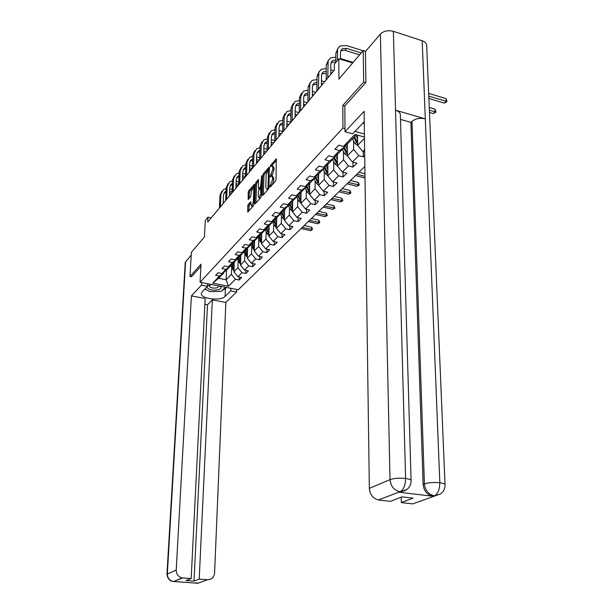 <?xml version="1.0" encoding="UTF-8"?>
<svg xmlns="http://www.w3.org/2000/svg" width="614" height="614" viewBox="0 0 614 614"><rect width="100%" height="100%" fill="white"/><g stroke="black" fill="none" stroke-linecap="round" stroke-linejoin="round"><path stroke-width="0.92" d="M269.822 186.733L270.16 187.117L275.563 181.069L276.1 179.38L276.231 158.888L270.713 165.243L270.344 166.409L270.567 166.855L271.864 165.557L272.885 167.591L272.846 169.234L270.083 176.533L270.313 176.978L271.595 175.711L272.631 177.791L272.593 179.441L269.822 186.733M248.209 204.47L247.718 206.051L247.826 212.053L253.428 205.828L253.935 204.224L254.541 185.044L254.112 184.53L248.678 190.847L248.186 192.42L248.248 199.458L250.704 196.695L251.303 191.913L253.006 187.362L253.789 189.051L253.382 201.668L251.686 206.22L250.888 204.477L250.666 201.73L248.209 204.47L249.338 204.738L248.685 211.139M365.675 82.698L363.665 82.099L363.227 50.555L338.913 79.106L338.844 58.752L334.331 64.217L334.331 70.134L207.724 222.038L207.969 217.164L205.306 220.388L204.454 236.958L191.376 252.316L190.018 276.484L191.545 276.784M363.665 82.099L342.827 105.424L342.934 128.065L200.064 282.256L201.008 264.173L190.018 276.484M262.209 194.953L262.669 195.498L268.495 188.982L269.016 187.316L269.216 167.039L263.276 173.877L262.761 175.512L262.209 194.953L262.984 195.137M260.843 197.531L255.194 203.848L254.756 203.303L255.363 184.093L255.869 182.488L258.394 179.603L258.456 188.03L258.755 188.675L260.505 186.725L261.717 175.727L261.357 195.904L260.843 197.531M363.227 50.555L365.637 51.315M364.854 166.509L238.27 289.754L200.064 282.256M342.934 128.065L344.984 128.633M354.877 131.373L364.401 134.013M239.322 277.044L239.214 280.03L241.739 277.528L237.925 276.76L241.993 272.685L245.83 273.468L248.424 270.889L244.572 270.099L248.754 265.9L252.638 266.706L255.309 264.058L251.41 263.245L255.716 258.924L259.645 259.753L262.393 257.02L258.448 256.184L262.892 251.732L266.86 252.584L269.699 249.775L265.708 248.908L270.275 244.326L274.297 245.201L277.221 242.307L273.184 241.417L277.896 236.689L281.964 237.595L284.98 234.602L280.89 233.688L285.748 228.815L289.869 229.743L292.978 226.666L288.841 225.722L293.86 220.687L298.028 221.646L301.236 218.469L297.046 217.494L302.226 212.298L306.447 213.288L309.763 210.003L305.519 208.998L310.868 203.633L315.143 204.662L318.566 201.262L314.268 200.225L319.802 194.676L324.131 195.736L327.669 192.228L323.317 191.154L329.043 185.413L333.425 186.51L337.086 182.88L332.681 181.767L338.598 175.834L343.042 176.97L346.826 173.209L342.359 172.058L348.491 165.918L352.989 167.092L356.911 163.201L352.39 162.012L358.737 155.641L363.296 156.862L364.701 155.465M239.214 280.03L235.423 279.27L228.469 286.239L212.736 283.146L219.49 276.077L215.637 275.302L218.054 272.746L221.93 273.529L225.875 269.4L221.976 268.602L224.463 265.977L228.385 266.775L232.453 262.523L228.5 261.702L231.064 259.001L235.032 259.822L239.222 255.447L235.223 254.603L237.864 251.817L241.878 252.669L246.199 248.148L242.154 247.281L244.871 244.41L248.931 245.285L253.382 240.634L249.292 239.744L252.093 236.781L256.207 237.679L260.789 232.883L256.644 231.962L259.538 228.907L263.705 229.843L268.433 224.893L264.243 223.941L267.228 220.787L271.442 221.746L276.323 216.642L272.079 215.66L275.156 212.406L279.431 213.396L284.474 208.123L280.168 207.11L283.353 203.741L287.682 204.769L292.893 199.32L288.534 198.268L291.819 194.791L296.201 195.851L301.589 190.217L297.176 189.135L300.576 185.543L305.02 186.633L310.592 180.808L306.117 179.687L309.64 175.965L314.138 177.101L319.909 171.068L315.373 169.909L319.019 166.056L323.578 167.231L329.549 160.975L324.952 159.778L328.736 155.787L333.348 157L339.542 150.53L334.883 149.286L338.798 145.15L343.487 146.408L354.953 134.412L364.447 137.029M364.624 149.739L362.774 151.597L364.655 152.095M238.186 260.85L237.925 267.704L233.896 271.825L234.279 262.001M230.342 265.34L230.304 266.138L226.328 270.29L221.93 273.529M233.896 271.825L237.925 276.76M237.925 267.704L241.993 272.685M225.875 269.4L230.304 266.138M244.871 253.904L244.633 260.85L240.481 265.094L240.841 255.148M236.958 258.417L236.92 259.238L232.829 263.513L228.385 266.775M240.481 265.094L244.572 270.099M244.633 260.85L248.754 265.9M232.453 262.523L236.92 259.238M251.763 246.759L251.533 253.797L247.265 258.164L247.603 248.102M243.766 251.287L243.735 252.139L239.521 256.537L235.032 259.822M247.265 258.164L251.41 263.245M251.533 253.797L255.716 258.924M239.222 255.447L243.735 252.139M258.855 239.391L258.647 246.529L254.242 251.026L254.557 240.849M250.781 243.942L250.75 244.825L246.406 249.353L241.878 252.669M254.242 251.026L258.448 256.184M258.647 246.529L262.892 251.732M246.199 248.148L250.75 244.825M266.161 231.808L265.969 239.046L261.434 243.674L261.725 233.374M258.01 236.367L257.98 237.28L253.505 241.947L248.931 245.285M261.434 243.674L265.708 248.908M265.969 239.046L270.275 244.326M253.382 240.634L257.98 237.28M273.69 223.98L273.522 231.324L268.848 236.098L269.109 225.676M265.463 228.561L265.432 229.513L260.82 234.318L256.207 237.679M268.848 236.098L273.184 241.417M273.522 231.324L277.896 236.689M260.789 232.883L265.432 229.513M281.465 215.913L281.312 223.366L276.492 228.293L276.722 217.74M273.146 220.51L273.123 221.493L268.364 226.459L263.705 229.843M276.492 228.293L280.89 233.688M281.312 223.366L285.748 228.815M268.433 224.893L273.123 221.493M289.478 207.593L289.347 215.146L284.374 220.234L284.574 209.551M281.082 212.206L281.058 213.219L276.147 218.338L271.442 221.746M284.374 220.234L288.841 225.722M289.347 215.146L293.86 220.687M276.323 216.642L281.058 213.219M297.752 198.997L297.644 206.665L292.51 211.914L292.678 201.1M289.271 203.625L289.248 204.677L284.175 209.965L279.431 213.396M292.51 211.914L297.046 217.494M297.644 206.665L302.226 212.298M284.474 208.123L289.248 204.677M306.294 190.125L306.217 197.908L300.906 203.334L301.044 192.374L306.463 186.725L306.47 185.597M297.729 194.761L297.713 195.851L292.471 201.315L287.682 204.769M300.906 203.334L305.519 208.998M306.217 197.908L310.868 203.633M292.893 199.32L297.713 195.851M315.12 180.953L315.066 188.851L309.586 194.461L309.686 183.294M309.586 194.461L314.268 200.225M315.066 188.851L319.802 194.676M296.201 195.851L301.044 192.374M301.589 190.217L306.463 186.725M324.253 171.467L324.23 179.495L318.559 185.29L318.62 173.9M315.512 176.118L315.504 177.292L309.901 183.141L305.02 186.633M318.559 185.29L323.317 191.154M324.23 179.495L329.043 185.413M310.592 180.808L315.504 177.292M333.694 161.651L333.701 169.809L327.838 175.811L327.853 164.191M324.867 166.31L324.867 167.538L319.073 173.578L314.138 177.101M327.838 175.811L332.681 181.767M333.701 169.809L338.598 175.834M319.909 171.068L324.867 167.538M343.472 151.497L343.51 159.786L337.439 165.995L337.408 154.137M334.561 156.148L334.561 157.43L328.551 163.692L323.578 167.231M337.439 165.995L342.359 172.058M343.51 159.786L348.491 165.918M329.549 160.975L334.561 157.43M353.595 140.974L353.672 149.394L347.378 155.833L347.294 143.722M344.592 145.625L344.6 146.961L338.375 153.446L333.348 157M347.378 155.833L352.39 162.012M353.672 149.394L358.737 155.641M339.542 150.53L344.6 146.961M364.463 138.365L357.678 145.303L357.563 135.134M356.281 134.781L348.56 142.832L343.487 146.408M357.678 145.303L362.774 151.597M211.185 217.886L207.969 217.164M352.636 62.989L338.844 58.752M226.528 270.083L226.121 279.769L231.409 274.366L231.685 267.604M223.91 272.071L223.88 272.846L218.661 278.288L226.121 279.769L228.469 286.239M212.736 283.146L218.661 278.288M231.409 274.366L235.423 279.27M219.49 276.077L223.88 272.846M363.227 151.712L363.296 156.862M352.95 162.157L352.989 167.092M343.019 172.227L343.042 176.97M333.425 181.959L333.425 186.51M324.146 191.353L324.131 195.736M315.174 200.44L315.143 204.662M306.493 209.228L306.447 213.288M298.082 217.732L298.028 221.646M289.931 225.967L289.869 229.743M282.041 233.949L281.964 237.595M274.381 241.678L274.297 245.201M266.952 249.177L266.86 252.584M259.737 256.452L259.645 259.753M252.738 263.521L252.638 266.706M245.938 270.375L245.83 273.468M342.827 105.424L344.853 106.007M272.455 184.545L273.775 179.733L272.593 179.441M272.255 175.88L273.813 178.083L273.775 179.733M272.516 165.719L274.051 167.891L274.013 169.525L272.317 174.867L271.565 175.727M276.546 160.131L271.864 165.557M267.259 170.884L264.427 174.169L263.913 175.796L263.383 194.692M269.508 168.282L268.694 169.226M267.98 188.053L268.579 169.226L267.758 170.139L266.092 175.42L265.77 187.147L266.791 189.235L267.98 188.053L268.855 188.268M267.128 189.005L268.049 189.473M255.923 203.042L256.498 184.369L255.363 184.093M258.671 180.831L257.005 182.765L256.498 184.369M260.689 188.099L261.618 187.055M258.21 196.173L259.031 197.915L260.781 193.272L260.605 188.114L258.855 190.064L258.348 191.683L258.21 196.173M259.453 197.57L260.328 198.107M260.796 197.593L261.188 196.848M250.942 202.927L249.338 204.738M252.108 205.851L252.853 206.473M254.465 187.623L253.49 187.477M252.208 188.321L249.798 191.115L249.307 192.689L249.107 198.522M254.526 185.635L253.052 187.339M357.571 135.817L357.102 135.003M357.609 138.71L355.69 135.395M358.085 145.802L355.122 143.615L352.375 138.856M357.64 142.149L354.424 136.715M353.626 137.544L357.663 143.76M428.879 98.47L444.359 103.137L446.148 101.425L446.01 98.624L428.664 93.359M428.787 96.175L447.03 101.54L444.359 103.137M446.01 98.624L447.03 101.54M363.058 50.755L346.557 45.574L340.187 45.981L338.345 47.762L337.539 49.826L337.431 60.464M338.045 48.299L335.843 53.172L335.858 62.367M340.509 59.266L340.478 52.205L342.351 48.675L346.572 48.414L361.162 52.973M340.747 50.617L344.991 50.325L359.558 54.869M206.864 286.968C208.33 289.77 212.183 290.706 218.415 289.77C220.886 288.964 221.585 287.889 220.51 286.554L220.096 286.185M211.684 284.535L207.509 285.886M210.41 284.712L209.159 285.932C210.165 287.851 212.805 288.488 217.064 287.851L218.853 286.454L218.707 285.917M225.43 287.237L221.347 291.343L209.834 291.619L204.915 289.017M364.232 121.864L352.566 133.806L344.999 131.718L364.087 111.318L369.344 488.376L390.02 479.626L380.396 34.077L365.437 51.553L365.898 82.46L344.853 105.907L344.999 131.718M362.874 122.984L364.255 123.368M440.345 494.017L412.662 503.887L401.333 502.597L401.195 497.186M401.057 491.599L401.072 492.236M380.396 34.077C383.727 30.946 388.056 30.025 393.374 31.337L395.531 110.19C398.785 111.257 400.389 112.869 400.359 115.033L411.081 480.486M404.68 490.77L399.031 492.244L432.302 496.173C426.891 494.623 423.837 490.693 423.123 484.392L410.904 122.393L412.002 121.334C415.509 118.548 419.945 117.727 425.31 118.87L422.186 40.754L393.374 31.337M422.186 40.754C425.21 41.844 426.707 43.51 426.676 45.751L445.02 484.615M423.123 484.392L424.404 483.886C428.526 482.558 433.668 482.182 439.831 482.75L425.31 118.87L395.531 110.19L405.608 478.459C405.424 485.068 403.705 489.442 400.428 491.591L378.347 499.957C372.928 498.422 369.927 494.562 369.344 488.376M401.333 502.597L413.069 498.154L402.016 496.864L390.435 501.354L378.884 500.034M410.904 122.393L400.481 119.392M412.002 121.334L424.404 483.886C425.034 489.987 428.096 493.925 433.607 495.69L432.801 496.25M434.666 495.667L439.992 494.232C443.362 492.06 445.043 488.967 445.035 484.968C445.142 483.986 443.408 483.241 439.831 482.75C439.716 489.274 437.989 493.579 434.651 495.667L434.106 495.767M201.599 282.555L201.469 285.134L207.486 286.308L202.067 292.011L201.323 293.523C200.394 298.811 220.863 301.282 225.085 296.432L230.741 290.852L236.613 291.995L225.86 302.441L214.593 572.985C214.017 577.329 211.677 579.578 207.593 579.731L199.212 579.117L212.344 299.878L225.86 302.441M201.469 285.134L191.399 295.902L205.153 298.511L191.177 578.534L182.688 577.92L173.67 581.496L197.9 583.246L207.593 579.731M191.177 578.534L186.057 580.522L194.016 581.09L207.509 304.759L204.861 304.26M207.509 304.759L212.344 299.878M230.841 288.296L230.741 290.852M236.705 289.447L236.613 291.995M207.609 283.737L207.486 286.308M191.399 295.902L176.21 570.076C176.341 574.359 178.367 576.96 182.297 577.881L182.688 577.92M185.597 261.595L167.338 573.837C167.453 578.02 169.433 580.568 173.286 581.458C169.725 581.182 167.614 578.741 166.97 574.151L185.236 262.401L191.223 255.017M194.016 581.09L199.212 579.117M191.445 276.768L200.893 266.361M204.731 289.202L207.025 290.13M222.368 290.315L225.415 288.618L225.085 296.432M226.566 287.459L225.415 288.618M173.079 581.443L173.724 581.535M197.186 583.154L197.892 583.246M347.317 146.447L346.189 144.497M347.332 149.302L345.037 145.318M347.693 156.225L344.961 154.076L342.259 149.394M347.355 152.617L344.239 147.329M343.472 148.135L347.363 154.191M429.462 112.439L433.377 113.59L435.111 111.94L434.988 109.169L429.255 107.465M429.37 110.244L436.001 112.032L433.377 113.59M434.988 109.169L436.001 112.032M337.408 156.708L336.357 154.874M337.416 159.525L335.213 155.687M337.631 166.233L335.144 164.176L332.504 159.571M337.424 162.733L334.415 157.583M333.671 158.351L337.431 164.26M335.85 57.14L330.547 57.839L328.152 60.786L327.753 78.032M328.436 60.111L326.264 64.923L326.226 79.858M330.808 74.363L330.816 63.986L332.673 60.487L335.85 59.972M331.092 62.382L335.858 62.214M353.134 62.405L340.509 58.522M326.257 68.538L321.229 69.298L318.85 72.229L318.39 89.268M319.15 71.531L317.008 76.274L316.916 91.033M321.421 85.622L321.467 75.376L323.325 71.907L326.249 71.347M321.759 73.749L326.241 73.465M330.808 72.598L331.99 72.951M333.832 70.74L330.808 69.835M327.845 166.617L326.855 164.897M327.845 169.403L325.719 165.703M327.884 175.873L325.666 173.939L323.071 169.41M327.838 172.496L324.867 167.384M324.207 168.228L327.838 173.992M318.605 176.203L317.676 174.576M318.589 178.95L316.548 175.381M318.559 185.213L316.509 183.371L313.961 178.912M318.574 181.936L315.512 176.64M315.051 177.768L318.566 183.394M309.663 185.466L308.788 183.931M309.64 188.176L307.675 184.73M309.586 194.27L307.645 192.489L305.143 188.107M309.617 191.069L306.47 185.605M306.202 187.001L309.602 192.497M316.985 79.567L312.219 80.38L309.855 83.289L309.333 100.128M310.17 82.568L308.059 87.249L307.913 101.832M312.349 96.505L312.434 86.382L314.276 82.944L316.97 82.353M312.741 84.747L316.954 84.31M321.437 83.512L322.841 83.926M324.668 81.731L321.444 80.779M308.028 90.243L303.508 91.102L300.776 96.191L300.584 110.627M301.489 93.251L299.402 97.872L299.21 112.278M303.577 107.036L303.692 97.027L305.534 93.62L308.005 93.013M304.014 95.385L307.982 94.886M312.373 94.072L313.992 94.541M315.811 92.361L312.396 91.371M299.371 100.581L295.065 101.479L292.348 106.529L292.111 120.789M293.078 103.589L291.028 108.156L290.783 122.393M295.081 117.228L295.234 107.335L297.061 103.958L299.333 103.344M295.572 105.685L299.302 105.101M303.585 106.291L304.076 106.437M303.608 104.303L305.427 104.817M307.23 102.653L303.638 101.632M301.021 194.431L300.192 192.988M300.983 197.109L299.087 193.778M300.914 203.034L299.072 201.323L296.616 197.002M300.952 199.903L297.92 194.615M297.637 195.927L300.929 201.3M290.982 110.612L286.899 111.533L284.198 116.53L283.914 130.628M284.934 113.605L282.908 118.111L282.624 132.179M286.861 127.09L287.045 117.32L288.864 113.966L290.936 113.352M287.39 115.655L290.906 115.01M295.104 116.138L295.825 116.338M295.127 114.219L297.13 114.772M298.918 112.623L295.173 111.579M292.648 203.111L291.873 201.745M292.602 205.759L290.775 202.536M292.51 211.515L290.767 209.865L288.35 205.613M292.563 208.453L289.647 203.349M289.255 204.416L292.54 209.819M364.248 167.1L364.869 167.269M282.87 120.329L278.986 121.265L276.292 126.231L275.97 140.161M277.044 123.307L275.049 127.75L274.719 141.657M278.894 136.646L279.109 126.991L280.92 123.667L282.808 123.061M279.47 125.325L282.778 124.619M286.884 125.686L287.82 125.939M286.922 123.828L289.087 124.419M290.783 122.263L286.968 121.219M284.535 211.523L283.806 210.234M284.489 214.132L282.724 211.016M284.382 219.735L282.724 218.147L280.352 213.956M284.435 216.742L281.634 211.807M281.074 212.528L284.412 218.077M355.544 175.573L365.015 178.014M356.918 174.238L364.992 176.318M364.962 173.77L358.99 172.219M275.003 129.754L271.311 130.705L268.633 135.625L268.272 149.402M269.4 132.708L267.428 137.106L267.059 150.852M271.173 145.909L271.419 136.362L273.215 133.069L274.934 132.478M271.787 134.696L274.903 133.952M278.933 134.942L280.068 135.249M278.971 133.154L281.289 133.775M282.632 131.542L279.032 130.575M276.684 219.666L275.993 218.454M276.622 222.245L274.918 219.229M276.5 227.702L274.934 226.175L272.601 222.038M276.569 224.778L273.859 219.996M273.192 220.48L276.538 226.082M347.094 183.801L357.041 186.311L358.392 185.021L358.361 182.504L350.487 180.501M348.43 182.496L359.297 184.991L357.041 186.311M358.361 182.504L359.297 184.991M267.382 138.902L263.866 139.862L261.203 144.735L260.804 158.351M261.986 141.834L260.037 146.17L259.63 159.763M263.69 154.897L263.951 145.449L265.747 142.187L267.305 141.619M264.335 143.783L267.267 143.008M271.227 143.929L272.539 144.275M271.265 142.202L273.729 142.847M274.742 140.545L271.334 139.647M269.062 227.571L268.41 226.412M269.001 230.12L267.351 227.195M268.863 235.431L267.374 233.957L265.079 229.882M268.94 232.56L266.322 227.94M265.678 228.408L268.901 233.842M338.89 191.791L348.729 194.231L350.041 192.98L350.026 190.486L342.228 188.536M340.187 190.524L350.947 192.934L348.729 194.231M350.026 190.486L350.947 192.934M259.991 147.782L256.644 148.749L253.996 153.577L253.559 167.039M254.787 150.691L252.861 154.974L252.423 168.413M256.422 163.608L256.713 154.275L258.494 151.036L259.906 150.491M257.105 152.602L259.868 151.796M263.751 152.656L265.233 153.04M263.797 150.983L266.392 151.65M267.098 149.294L263.866 148.458M261.671 235.231L261.034 234.095M261.602 237.748L260.006 234.916M261.457 242.929L257.78 237.488M261.533 240.12L259.016 235.638M258.387 236.091L261.503 241.371M330.915 199.55L340.647 201.929L341.929 200.709L341.914 198.245L334.208 196.35M332.182 198.322L342.835 200.648L340.647 201.929M341.914 198.245L342.835 200.648M252.814 156.409L249.629 157.376L247.005 162.165L246.536 175.474M247.803 159.287L245.899 163.516L245.423 176.801M249.376 172.066L249.691 162.833L251.456 159.632L252.73 159.11M250.09 161.16L252.684 160.346M256.498 161.129L258.141 161.543M256.552 159.51L259.262 160.2M259.691 157.798L256.629 157.015M254.503 242.668L253.881 241.563M254.426 245.163L252.884 242.407M254.273 250.205L250.704 244.871M254.357 247.45L251.917 243.106M251.31 243.551L254.319 248.678M323.164 207.095L332.796 209.405L334.039 208.223L334.039 205.782L326.41 203.94M324.392 205.905L334.945 208.154L332.796 209.405M334.039 205.782L334.945 208.154M245.853 164.79L242.822 165.749L240.212 170.5L239.713 183.663M241.018 167.63L239.138 171.813L238.639 184.952M242.53 180.286L242.86 171.153L244.618 167.975L245.761 167.484M243.267 169.479L245.715 168.65M249.468 169.372L251.256 169.809M249.522 167.799L252.346 168.505M252.5 166.056L249.606 165.335M247.542 249.89L246.935 248.8M247.457 252.354L245.961 249.675M247.296 257.266L243.743 251.886M247.388 254.572L245.024 250.358M244.441 250.788L247.342 255.769M315.634 214.432L325.159 216.681L326.372 215.529L326.372 213.119L318.827 211.323M316.824 213.273L327.27 215.453L325.159 216.681M326.372 213.119L327.27 215.453M239.099 172.933L236.206 173.892L233.612 178.597L233.082 191.614M234.425 175.742L232.568 179.871L232.038 192.865M235.876 188.26L236.229 179.234L237.979 176.08L238.992 175.619M236.651 177.561L238.953 176.725M242.637 177.377L244.556 177.845M242.691 175.857L245.439 176.525M245.523 174.084L242.783 173.417M240.78 256.905L240.181 255.838M240.696 259.338L239.237 256.736M240.519 264.127L236.943 258.64M240.611 261.487L238.332 257.404M237.764 257.826L240.573 262.662M308.297 221.57L317.73 223.757L318.904 222.636L318.919 220.249L311.452 218.507M309.464 220.441L319.81 222.552L317.73 223.757M318.919 220.249L319.81 222.552M232.529 180.854L229.774 181.798L227.195 186.464L226.643 199.343M228.017 183.624L226.182 187.707L225.622 200.563M229.413 196.012L229.789 187.086L231.524 183.962L232.422 183.54M230.212 185.413L232.376 184.576M235.999 185.159L238.048 185.651M236.06 183.686L238.662 184.315M238.754 181.897L236.152 181.268M234.21 263.721L233.627 262.677M234.118 266.123L232.706 263.598M233.934 270.797L230.396 265.302M234.034 268.203L231.823 264.25M231.271 264.657L233.995 269.362M301.167 228.515L310.5 230.649L311.643 229.559L311.666 227.195L304.268 225.492M302.295 227.418L312.549 229.459L310.5 230.649M311.666 227.195L312.549 229.459M226.144 188.559L223.527 189.496L220.956 194.116L220.38 206.857M221.784 191.292L219.973 195.321L219.39 208.039M223.128 203.556L223.519 194.722L225.246 191.622L226.029 191.238M223.949 193.049L225.99 192.22M229.552 192.735L231.724 193.249M229.613 191.307L232.077 191.89M232.176 189.503L229.713 188.912M271.994 185.06L270.889 184.791M273.813 178.083L272.631 177.791M271.626 175.658L270.459 175.366M272.317 174.867L271.142 174.576M274.013 169.525L272.846 169.234M274.051 167.891L272.885 167.591M271.879 165.534L270.713 165.243M276.523 159.133L276.07 159.018M271.296 185.842L270.198 185.574M263.913 175.796L262.761 175.512M264.427 174.169L263.276 173.877M269.492 167.277L269.055 167.161M269.024 187.055L268.349 186.894M269.469 169.832L268.802 169.664M268.356 189.127L267.259 188.866M255.524 203.487L254.756 203.303M257.005 182.765L255.869 182.488M258.655 179.825L258.248 179.725M259.952 188.813L258.901 188.559M261.618 186.994L260.505 186.725M261.664 185.259L261.019 185.098M261.902 177.108L261.257 176.955M261.434 193.433L260.781 193.272M261.564 188.92L260.912 188.759M250.919 201.929L250.535 201.837M254.012 201.814L253.382 201.668M254.411 189.204L253.789 189.051M248.701 198.99L247.964 198.821M249.307 192.689L248.186 192.42M249.798 191.115L248.678 190.847M254.511 184.622L254.112 184.53M248.294 211.577L247.534 211.4M248.847 206.312L247.718 206.051M357.179 141.489L357.632 141.028M355.122 143.615L356.381 142.31M337.408 51.254L335.843 53.172M346.572 48.414L344.991 50.325M399.031 492.244L400.251 491.676M399.891 491.699L399.338 491.614C393.774 490.01 390.673 486.012 390.02 479.626C394.058 478.252 399.254 477.861 405.608 478.459C409.346 478.989 411.18 479.772 411.096 480.816C411.065 484.738 409.415 487.808 406.138 490.01L400.451 491.591M406.621 489.688L400.29 491.745M166.97 574.151L176.21 570.076M182.297 577.881L173.67 581.496M196.165 582.863L197.838 583.216M346.948 152.026L347.347 151.612M344.961 154.076L346.173 152.817M335.144 164.176L336.326 162.963M327.776 63.065L326.264 64.923M335.858 61.4L335.321 62.052M318.466 74.478L317.008 76.274M325.666 173.939L326.801 172.764M316.509 183.371L317.607 182.235M307.645 192.489L308.712 191.399M309.471 85.515L308.059 87.249M300.776 96.191L299.402 97.872M292.348 106.529L291.028 108.156M299.072 201.323L300.1 200.256M284.198 116.53L282.908 118.111M290.767 209.865L291.765 208.844M276.292 126.231L275.049 127.75M282.724 218.147L283.691 217.156M268.633 135.625L267.428 137.106M274.934 226.175L275.87 225.208M261.203 144.735L260.037 146.17M267.374 233.957L268.28 233.021M253.996 153.577L252.861 154.974M260.044 241.502L260.919 240.596M247.005 162.165L245.899 163.516M252.922 248.831L253.782 247.949M240.212 170.5L239.138 171.813M246.014 255.946L246.843 255.086M233.612 178.597L232.568 179.871M239.306 262.853L240.112 262.024M227.195 186.464L226.182 187.707M232.783 269.569L233.566 268.763M220.956 194.116L219.973 195.321M269.477 169.449L268.717 169.257M267.965 189.519L266.791 189.235M259.845 188.935L258.755 188.675M260.19 198.192L259.031 197.915M261.579 188.352L260.796 188.16M252.822 206.488L251.686 206.22M342.351 48.675L340.778 50.594M219.405 286.055L220.51 286.554M209.62 285.157L207.54 285.855M434.635 495.675L432.302 496.173M400.42 491.599L378.347 499.957M198 582.993L195.743 582.832M332.673 60.487L331.153 62.344M323.325 71.907L321.851 73.695M314.276 82.944L312.856 84.678M305.534 93.62L304.16 95.3M297.061 103.958L295.733 105.577M288.864 113.966L287.575 115.539M280.92 123.667L279.669 125.195M273.215 133.069L272.002 134.55M265.747 142.187L264.565 143.622M258.494 151.036L257.35 152.433M251.456 159.632L250.351 160.983M244.618 167.975L243.543 169.287M237.979 176.08L236.935 177.362M231.524 183.962L230.503 185.205M225.246 191.622L224.256 192.834"/></g></svg>

